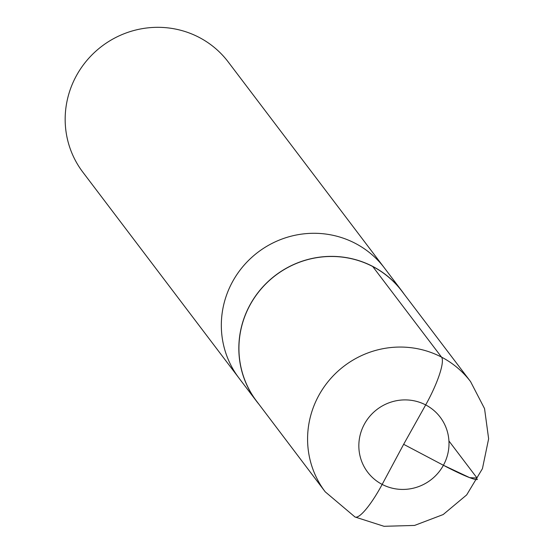 <?xml version="1.0" encoding="UTF-8"?>
<svg xmlns="http://www.w3.org/2000/svg" width="554" height="554" viewBox="0 0 554 554"><rect width="100%" height="100%" fill="white"/><g stroke="black" fill="none" stroke-linecap="round" stroke-linejoin="round"><path stroke-width="0.83" d="M404.191 294.195A91.216 88.841 142.8 0 0 401.872 290.988L228.206 61.93A91.216 88.841 142.8 0 0 76.383 75.753A91.216 88.841 142.8 0 0 82.837 172.149L238.996 378.112A91.216 88.841 -37.2 0 1 232.542 281.716A91.216 88.841 -37.2 0 1 384.365 267.894A91.216 88.841 142.8 0 0 232.542 281.716A91.216 88.841 142.8 0 0 238.996 378.112L256.502 401.2A91.216 88.841 142.8 0 0 258.967 404.302M401.872 290.988A91.216 88.841 142.8 0 0 250.048 304.804A91.216 88.841 142.8 0 0 256.502 401.2M470.568 381.609L401.754 290.988A91.119 88.751 142.8 0 0 372.745 266.529A91.119 88.751 142.8 0 0 261.301 288.759A91.119 88.751 142.8 0 0 256.537 401.089L325.212 491.814A91.209 88.834 142.8 0 1 329.976 379.372A91.209 88.834 142.8 0 1 441.531 357.122L372.745 266.529L441.531 357.122A43.78 9.016 117.6 0 1 425.68 404.919A43.78 9.016 -62.4 0 0 441.531 357.122A91.209 88.834 142.8 0 1 470.568 381.609L484.542 408.61L488.635 438.782L482.43 468.677L466.676 494.909L443.172 514.555L414.558 525.434L384.026 526.3L355.01 516.993A43.78 9.016 -62.4 0 0 382.163 484.411L403.651 444.308L382.163 484.411A43.78 9.016 117.6 0 1 355.01 516.993A43.78 9.016 117.6 0 1 354.325 516.404M425.68 404.919L403.651 444.308L425.68 404.919A45.518 44.334 142.8 0 0 364.435 424.066A45.518 44.334 142.8 0 0 382.163 484.411A45.518 44.334 142.8 0 0 443.408 465.27A45.518 44.334 142.8 0 0 425.68 404.919M448.934 440.977L477.063 478.054L469.674 477.652L443.408 465.27L403.651 444.308L443.408 465.27A43.78 4.148 -151.3 0 0 477.479 479.258M355.01 516.993L325.212 491.814"/></g></svg>
